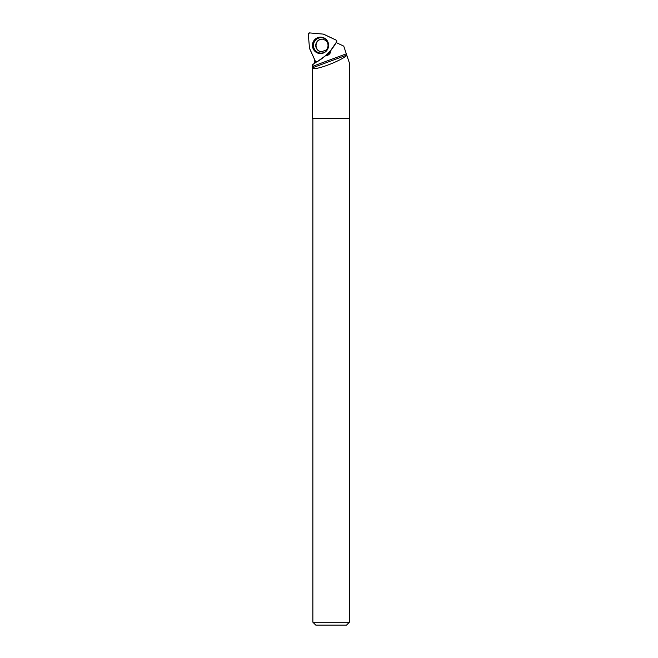 <?xml version="1.0" encoding="UTF-8"?>
<svg xmlns="http://www.w3.org/2000/svg" width="658" height="658" viewBox="0 0 658 658"><rect width="100%" height="100%" fill="white"/><g stroke="black" fill="none" stroke-linecap="round" stroke-linejoin="round"><path stroke-width="0.99" d="M309.581 48.56L315.404 61.317A1.143 1.127 -85 0 0 317.066 61.762L328.408 53.668A1.143 1.127 -85 0 0 328.687 53.388L336.641 41.832A1.143 1.127 -85 0 0 336.197 40.138L323.67 34.208A1.143 1.127 -85 0 0 323.292 34.109L309.515 32.9A1.143 1.127 -85 0 0 308.298 34.142L309.482 48.174A1.143 1.127 -85 0 0 309.581 48.56M314.812 39.538A8.233 8.085 -85 0 0 322.749 53.257A8.233 8.085 -85 0 0 324.09 37.95A8.233 8.085 -85 0 0 314.812 39.538M322.667 39.176A6.341 6.226 -85 0 0 316.383 47.615A6.341 6.226 -85 0 0 321.565 51.809M312.583 66.836L312.608 67.766C312.673 71.409 338.368 62.222 346.889 55.511L349.702 63.925L349.702 118.539L312.583 118.539L312.591 64.723L316.49 61.967M316.185 61.951L312.591 64.723M314.277 58.842L314.244 63.324M336.156 42.531L343.747 46.134L346.322 53.824L312.591 66.335M325.356 55.848C327.725 55.691 329.452 54.548 330.555 52.41L331.122 49.852M312.608 67.766L346.75 55.099L346.322 53.824M312.583 66.894L313.578 66.516L312.583 67.149M346.889 55.511L346.75 55.099M349.414 118.539L349.414 622.213L312.871 622.213L312.871 118.539M349.414 622.213L346.536 625.1L315.758 625.1L312.871 622.213M325.875 55.478A5.593 5.486 -85 0 0 330.579 52.344M336.633 41.841L336.189 40.138L323.292 34.109L309.523 32.9L308.298 34.15L309.482 48.174L315.404 61.301L317.074 61.762C325.381 56.942 331.903 50.304 336.633 41.841M322.881 53.216A8.126 7.978 95 0 1 312.871 44.678A8.126 7.978 95 0 1 324.213 38.008M328.408 43.535A7.707 7.567 -85 0 0 317.962 38.378A7.707 7.567 -85 0 0 314.828 49.786A7.707 7.567 -85 0 0 327.972 48.503M321.425 51.793A6.341 6.226 95 0 1 317.584 41.002A6.341 6.226 95 0 1 322.535 39.159C325.792 40.105 327.544 41.602 327.799 43.65C328.375 46.093 327.84 48.207 326.187 50L321.425 51.793"/></g></svg>
